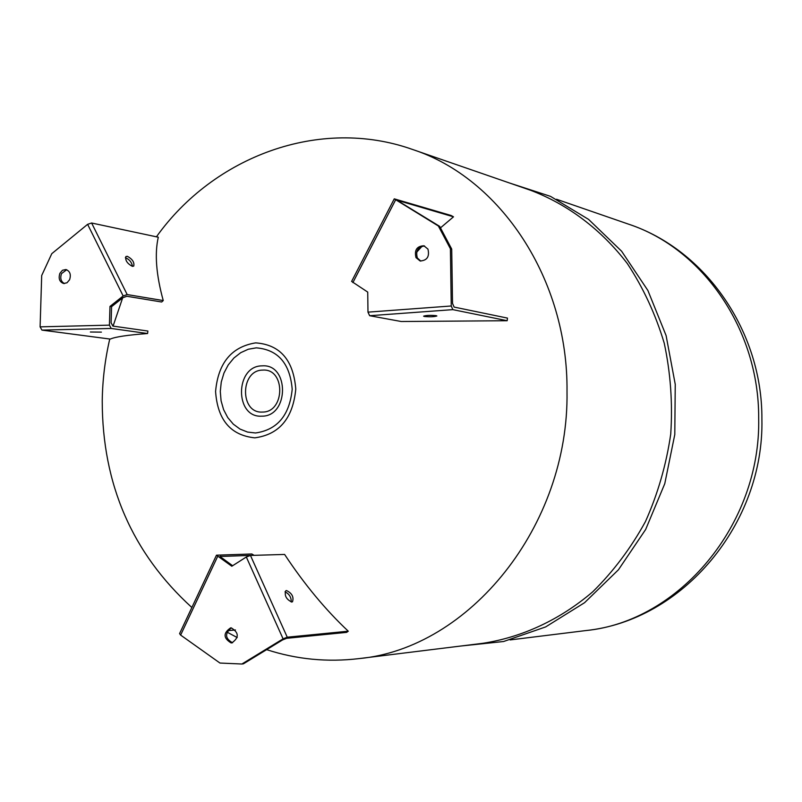 <?xml version="1.0" encoding="UTF-8"?>
<svg xmlns="http://www.w3.org/2000/svg" width="802" height="802" viewBox="0 0 802 802"><rect width="100%" height="100%" fill="white"/><g stroke="black" fill="none" stroke-linecap="round" stroke-linejoin="round"><path stroke-width="1.2" d="M286.545 590.553L285.753 590.793C284.279 595.605 286.274 599.345 291.738 602.011L292.499 601.771C293.983 596.979 291.998 593.239 286.545 590.553M231.227 627.866C239.046 632.638 239.237 637.65 231.798 642.903L231.086 642.923C223.257 638.091 223.096 633.079 230.595 627.886L231.227 627.866M287.246 637.199L348.279 631.204L346.654 632.367L286.655 638.312L282.505 639.966L243.397 663.835L241.883 664.016L219.959 663.043L180.63 635.084L179.578 633.61L216.48 555.184L231.808 566.242L246.314 556.999L250.455 555.435L287.246 637.199L283.086 638.853L241.883 664.016M216.48 555.184L251.838 553.981L253.983 555.275L219.969 556.478L232.63 565.721M232.55 642.773C225.031 638.462 224.63 633.5 231.357 627.876M348.279 631.204C325.582 609.891 304.359 584.307 284.61 554.443L250.455 555.435M235.427 629.971L227.648 630.663M291.246 601.991C291.327 597.259 289.251 593.871 285.001 591.826M416.659 252.209L422.193 246.124M440.478 227.868L453.501 216.821L451.145 215.507L394.263 198.846L438.363 225.994L450.403 248.74L451.255 305.983L452.849 309.642L369.652 315.717L367.978 312.148L367.727 292.098L351.617 281.412L394.263 198.846M41.935 330.103L110.255 339.086C115.197 336.87 127.638 335.015 147.578 333.522L147.879 331.036L112.881 326.083L111.097 322.775L111.578 306.665L109.984 306.414L109.423 325.141L111.207 328.459L41.935 330.103L40.1 326.855L41.694 275.537L51.769 253.693L87.618 224.329L91.618 223.006L127.177 294.565L123.157 295.968L109.984 306.414M111.578 306.665L122.906 297.682L126.916 296.279L161.663 302.003L163.247 300.56C156.179 274.875 154.525 253.763 158.285 237.212L91.618 223.006M369.652 315.717L401.261 321.512L507.175 320.72L507.465 318.093L454.112 307.076L452.528 303.417L451.716 249.081L450.403 248.74M436.098 315.647C430.343 315.146 426.183 315.316 423.606 316.158L424.388 316.489C430.143 316.99 434.303 316.82 436.869 315.978L436.098 315.647M415.987 257.622C414.223 250.074 416.86 246.124 423.887 245.783L427.937 249.091C429.712 256.59 427.105 260.55 420.118 260.971L415.987 257.622M420.799 261.091L417.331 257.953C415.506 250.876 417.912 246.886 424.549 245.993M101.413 332.118L90.365 332.008L101.413 332.118M127.317 256.299L125.894 256.54C125.082 260.309 127.237 263.577 132.34 266.334L133.733 266.094C134.556 262.344 132.41 259.076 127.317 256.299M132.47 266.354C131.759 262.334 129.443 259.457 125.523 257.733L125.363 257.713M69.594 279.728L67.017 282.765L63.619 283.517C59.498 281.933 58.255 278.535 59.889 273.322L62.476 270.264L65.914 269.532C69.995 271.136 71.228 274.535 69.594 279.728M64.441 283.577C60.912 281.592 59.939 278.274 61.513 273.602L66.706 269.753M359.035 658.602L482.884 643.294C522.212 637.259 560.117 619.695 592.748 591.786C613.38 571.435 630.933 548.047 645.44 521.601C657.861 493.832 666.292 464.649 670.733 434.072C672.758 403.246 670.592 372.95 664.236 343.196C655.565 314.314 643.264 287.768 627.334 263.567C601.229 229.472 567.826 204.4 530.613 190.295L412.679 149.513C500.308 178.034 568.177 279.126 567.014 391.416C569.139 526.343 469.08 648.417 359.035 658.602C327.356 662.372 296.56 659.384 266.645 649.65M163.247 300.56L127.177 294.565M147.578 333.522L111.207 328.459M451.716 249.081L439.676 226.364L398.013 200.881M453.501 216.821L398.183 200.56M507.175 320.72L452.849 309.642M439.676 226.364L438.363 225.994M283.086 638.853L246.314 556.999M217.583 556.568L180.63 635.084M220.55 556.237L220.159 557.069M758.682 418.243C760.968 524.819 678.803 621.59 585.731 630.583C682.783 620.628 764.216 523.676 761.9 419.195C762.471 331.878 705.88 249.783 628.557 224.159C702.632 248.46 759.193 329.512 758.682 418.243M215.578 391.506C218.134 363.005 231.497 346.795 255.658 342.875C280.058 344.639 293.432 360.038 295.778 389.06C292.981 418.273 279.327 434.534 254.815 437.842C230.655 435.356 217.573 419.917 215.578 391.506M255.517 432.98L247.537 432.067L240.009 429.07L233.302 424.148L227.748 417.571L223.608 409.662L221.081 400.81L220.289 391.456L221.262 382.043L223.958 373.05L228.249 364.9L233.923 357.993L240.71 352.69L248.279 349.241L256.269 347.847C278.013 349.622 289.993 363.416 292.199 389.261C289.582 415.276 277.352 429.852 255.517 432.98M262.124 365.862C289.582 363.557 289.161 416.779 261.683 416.168C234.455 417.952 234.956 365.692 262.124 365.862M262.745 370.103C285.632 368.218 285.281 412.529 262.384 412.058C239.658 413.581 240.069 369.933 262.745 370.103M123.157 295.968L87.618 224.329M40.1 326.855L109.423 325.141M367.978 312.148L451.255 305.983M395.597 199.909L352.88 282.585M191.868 607.505C132.18 553.109 102.305 484.278 102.235 401.01C102.516 380.078 105.022 359.416 109.754 339.025M113.072 326.113L122.646 297.893M156.42 236.821C213.673 156.59 319.577 116.37 412.679 149.513M628.557 224.159L556.548 199.267M585.731 630.583L510.122 639.926M237.212 637.55L226.946 632.076M460.368 646.081L503.596 641.51L545.641 626.923L584.558 602.703L618.452 569.761L645.65 529.49L664.768 483.686L674.793 434.524L675.244 384.338L666.101 335.567L647.896 290.494L621.61 251.216L588.598 219.407L550.503 196.36L509.17 182.886"/></g></svg>

